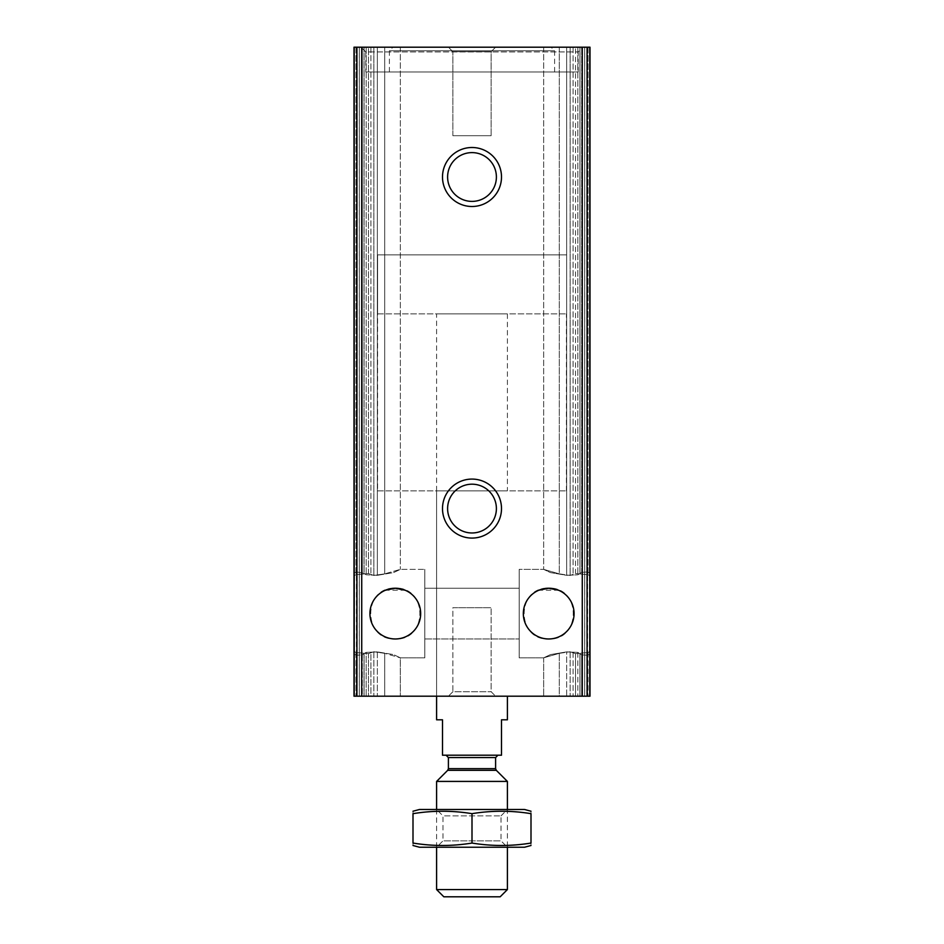 <?xml version="1.0" encoding="UTF-8"?>
<svg xmlns="http://www.w3.org/2000/svg" width="944" height="944" viewBox="0 0 944 944"><rect width="100%" height="100%" fill="white"/><g stroke="black" fill="none" stroke-linecap="round" stroke-linejoin="round"><path stroke-width="0.71" stroke-dasharray="4.72 3.54" d="M558.553 590.224L548.7 588.23A25.37 25.37 0 0 1 570.672 626.285A25.37 25.37 0 0 1 526.728 626.285A25.37 25.37 0 0 1 548.7 588.23C581.351 586.519 581.457 640.539 548.783 638.97C516.014 640.764 515.931 586.566 548.7 588.23L558.553 590.224L538.847 590.224M405.153 590.224L395.3 588.23A25.37 25.37 0 0 1 417.272 626.285A25.37 25.37 0 0 1 373.328 626.285A25.37 25.37 0 0 1 395.3 588.23C427.951 586.519 428.057 640.539 395.383 638.97C362.614 640.764 362.531 586.566 395.3 588.23L405.153 590.224L385.447 590.224M384.704 47.2L400.339 47.2L370.921 47.2L384.704 47.2L384.704 573.858L400.268 569.385L384.704 573.858L373.871 575.451L370.921 574.412L373.871 575.451L384.704 573.858L384.704 47.2M377.352 575.321L393.542 572.595L400.303 569.397L393.53 572.607L377.352 575.321L366.166 574.802L377.352 575.321L377.352 47.2L364.006 47.2L377.352 47.2L377.352 575.321M384.704 696.2L400.339 696.2L370.921 696.2L384.704 696.2L384.704 653.342L400.268 657.815L384.704 653.342L373.871 651.749L370.921 652.788L373.871 651.749L384.704 653.342L384.704 696.2M400.303 657.803L393.53 654.593L377.352 651.879L393.542 654.605L400.303 657.803L400.339 696.2L400.339 657.803M587.121 47.2L354 47.2L354 696.2L354 576.005L355.947 574.66L354 576.005L354 47.2L354 604.927L354 572.914L356.773 571.993L354 572.914L354 47.2L354 651.195L355.947 652.54L354 651.195L354 696.2L354 622.273L354 654.286L356.773 655.207L354 654.286L354 47.2L368.467 47.2L368.467 573.551L370.921 574.412L368.467 573.551L355.947 574.66L368.467 573.551L368.467 47.2L370.921 47.2L354 47.2L354 696.2L590 696.2L570.129 696.2L590 696.2L587.227 696.2L590 696.2L590 622.273L590 654.286L587.227 655.207L590 654.286L590 572.914L587.227 571.993L590 572.914L590 696.2L590 651.195L588.053 652.54L590 651.195L590 696.2L590 47.2L590 576.005L588.053 574.66L590 576.005L590 651.195L590 47.2L588.053 47.2L590 47.2L590 604.927L590 47.2L587.121 47.2L587.121 696.2M370.921 652.788L368.467 653.649L370.921 652.788L370.921 696.2L355.947 696.2L370.921 696.2L370.921 652.788M573.079 574.412L570.129 575.451L573.079 574.412L573.079 47.2L570.129 47.2L575.533 47.2L573.079 47.2L573.079 574.412M575.533 653.649L570.129 651.749L575.533 653.649L588.053 652.54L575.533 653.649L575.533 696.2L575.533 653.649M566.648 47.2L543.661 47.2L579.994 47.2L566.648 47.2L566.648 575.321L577.834 574.802L581.681 572.359L577.834 574.802L566.648 575.321L550.458 572.595L543.697 569.397L550.47 572.607L566.648 575.321L566.648 47.2M559.296 573.858L543.732 569.385L559.296 573.858L570.129 575.451L559.296 573.858L559.296 47.2L570.129 47.2L559.296 47.2L559.296 573.858M566.648 696.2L543.661 696.2L579.994 696.2L566.648 696.2L566.648 651.879L550.458 654.605L543.697 657.803L550.47 654.593L566.648 651.879L577.834 652.398L579.958 653.791L577.834 652.398L566.648 651.879L566.648 696.2M543.732 657.815L559.296 653.342L543.732 657.815M356.773 571.993L364.065 573.244L356.773 571.993L356.773 47.2L364.077 47.2L356.773 47.2L356.773 571.993M362.319 654.841L364.042 653.791L362.319 654.841L356.773 655.207L362.319 654.841L362.319 696.2L364.077 696.2L356.773 696.2L362.319 696.2L362.319 654.841M364.042 573.409L366.166 574.802L364.042 573.409L364.042 47.2L364.042 573.409M366.166 696.2L377.352 696.2L366.166 696.2L366.166 652.398L364.006 653.602L366.166 652.398L377.352 651.879L366.166 652.398L366.166 696.2M355.947 652.54L368.467 653.649L355.947 652.54L355.947 696.2L355.947 652.54M579.958 47.2L587.227 47.2L579.923 47.2L579.994 573.598L579.994 47.2M579.958 653.791L581.681 654.841L587.227 655.207L581.681 654.841L579.958 653.791L579.923 696.2L581.681 696.2L579.923 696.2L579.958 653.791M581.681 572.359L587.227 571.993L581.681 572.359L581.681 47.2L581.681 572.359M587.227 696.2L581.681 696.2L587.227 696.2L587.227 655.207L587.227 696.2M575.533 573.551L588.053 574.66L575.533 573.551L575.533 47.2L588.053 47.2L575.533 47.2L575.533 573.551M559.296 653.342L570.129 651.749L559.296 653.342L559.296 696.2L570.129 696.2L559.296 696.2L559.296 653.342M448.4 47.2L495.6 47.2L448.4 47.2L495.6 47.2L448.4 47.2L452.872 51.672L491.128 51.672L452.872 51.672L491.128 51.672L452.872 51.672L448.4 47.2M361.08 47.2L582.92 47.2L361.08 47.2L365.8 51.92L578.2 51.92L365.8 51.92L365.8 71.98L578.2 71.98L365.8 71.98M586.72 47.2L589.445 47.2L584.655 47.2L587.64 47.2L584.655 47.2L586.72 47.2L586.72 696.2L589.445 696.2L584.655 696.2L586.72 696.2L586.72 47.2M357.28 47.2L354.555 47.2L359.345 47.2L356.36 47.2L359.345 47.2L357.28 47.2L357.28 696.2L359.345 696.2L354.555 696.2L357.28 696.2L357.28 47.2M448.4 696.2L495.6 696.2L448.4 696.2L495.6 696.2L448.4 696.2L452.872 691.728L491.128 691.728L452.872 691.728L452.872 607.7L491.128 607.7L452.872 607.7L491.128 607.7L452.872 607.7L452.872 691.728L491.128 691.728L452.872 691.728L448.4 696.2M436.6 313.88L507.4 313.88L436.6 313.88L436.6 696.2L507.4 696.2L436.6 696.2L436.6 490.88L507.4 490.88L436.6 490.88M359.298 696.2L356.36 696.2L359.298 696.2L359.298 47.2L359.298 696.2M584.702 696.2L587.64 696.2L584.702 696.2L584.702 47.2L584.702 696.2M377.6 490.88L566.4 490.88L377.6 490.88L377.6 254.88L566.4 254.88L377.6 254.88L566.4 254.88L377.6 254.88L377.6 313.88L566.4 313.88L377.6 313.88M389.4 71.98L554.6 71.98L389.4 71.98L389.4 50.74L554.6 50.74L389.4 50.74L392.94 47.2L551.06 47.2L392.94 47.2M472 484.189A24.391 24.391 0 0 1 493.122 520.781A24.391 24.391 0 0 1 450.878 520.781A24.391 24.391 0 0 1 472 484.189M472 152.609A24.391 24.391 0 0 1 493.122 189.201A24.391 24.391 0 0 1 450.878 189.201A24.391 24.391 0 0 1 472 152.609M452.872 135.7L491.128 135.7L452.872 135.7L452.872 51.672L452.872 135.7L491.128 135.7L452.872 135.7M424.8 569.35L424.8 657.85L424.8 569.35L424.8 657.85L424.8 569.35L400.268 569.35L424.8 569.35M424.8 588.23L424.8 638.97L424.8 588.23L519.2 588.23L519.2 638.97L519.2 588.23L519.2 638.97L519.2 588.23L424.8 588.23L424.8 638.97L424.8 588.23M519.2 569.35L519.2 657.85L519.2 569.35L543.732 569.35L519.2 569.35L519.2 657.85L519.2 569.35M507.4 719.8L501.5 719.8L501.5 755.2L442.5 755.2L442.5 719.8L436.6 719.8M446.04 755.2L497.96 755.2L446.04 755.2M500.167 896.8L443.833 896.8M507.4 889.567L436.6 889.567M507.4 781.42L436.6 781.42M436.6 847.24L436.6 809.48L507.4 809.48L436.6 809.48L442.984 815.864L501.004 815.864L442.996 815.864L442.996 840.856L501.004 840.856L442.996 840.856L436.6 847.24L507.4 847.24L436.6 847.24M524.51 847.24L419.49 847.24M413 843.051C413 846.272 413 846.272 413 843.051C432.671 846.272 452.329 846.272 472 843.051C491.671 846.272 511.329 846.272 531 843.051C531 846.272 531 846.272 531 843.051L531 813.669C531 810.448 531 810.448 531 813.669C511.329 810.448 491.671 810.448 472 813.669C452.329 810.448 432.671 810.448 413 813.669C413 810.448 413 810.448 413 813.669L413 843.051M419.49 809.48L524.51 809.48M501.004 815.864L507.4 809.48L507.4 847.24L501.004 840.856L501.004 815.864M472 843.051L472 813.669M377.352 651.879L377.352 696.2L377.352 651.879M370.921 47.2L370.921 574.412L370.921 47.2M373.871 47.2L373.871 575.451L373.871 47.2M373.871 651.749L373.871 696.2L373.871 651.749M368.467 653.649L368.467 696.2L368.467 653.649M573.079 652.788L573.079 696.2L573.079 652.788M570.129 47.2L570.129 575.451L570.129 47.2M570.129 651.749L570.129 696.2L570.129 651.749M356.773 655.207L356.773 696.2L356.773 655.207M362.319 47.2L362.319 572.359L362.319 47.2M364.042 653.791L364.042 696.2L364.042 653.791M366.166 47.2L366.166 574.802L366.166 47.2M355.947 47.2L355.947 574.66L355.947 47.2M588.053 47.2L588.053 574.66L588.053 47.2M588.053 652.54L588.053 696.2L588.053 652.54M577.834 47.2L577.834 574.802L577.834 47.2M577.834 652.398L577.834 696.2L577.834 652.398M581.681 654.841L581.681 696.2L581.681 654.841M587.227 47.2L587.227 571.993L587.227 47.2M354.555 47.2L354.555 696.2L354.555 47.2M589.445 47.2L589.445 696.2L589.445 47.2M582.271 47.2L582.271 696.2M361.729 47.2L361.729 696.2M356.879 47.2L356.879 696.2M496.296 770.316L447.704 770.316M495.6 768.64L448.4 768.64M495.6 757.56L448.4 757.56M400.339 47.2L400.339 569.397L400.339 47.2M543.661 47.2L543.661 569.397L543.661 47.2M543.661 657.803L543.661 696.2L543.661 657.803M364.077 47.2L364.077 573.244L364.077 47.2M364.077 653.956L364.077 696.2L364.077 653.956M364.006 47.2L364.006 573.598L364.006 47.2M364.006 653.602L364.006 696.2L364.006 653.602M579.994 653.602L579.994 696.2L579.994 653.602M579.923 47.2L579.923 573.244L579.923 47.2M579.923 653.956L579.923 696.2L579.923 653.956M359.345 47.2L359.345 696.2L359.345 47.2M356.36 47.2L356.36 696.2M584.655 47.2L584.655 696.2L584.655 47.2M587.64 47.2L587.64 696.2M507.4 313.88L507.4 490.88M566.4 490.88L566.4 313.88M578.2 71.98L578.2 51.92L582.92 47.2M554.6 71.98L554.6 50.74L551.06 47.2M491.128 135.7L491.128 51.672L495.6 47.2L491.128 51.672L491.128 135.7M491.128 691.728L495.6 696.2L491.128 691.728L491.128 607.7L491.128 691.728M400.268 657.85L424.8 657.85L400.268 657.85M424.8 638.97L519.2 638.97L424.8 638.97M519.2 657.85L543.732 657.85L519.2 657.85"/><path stroke-width="1.42" d="M558.553 590.224L548.7 588.23A25.37 25.37 0 0 1 570.672 626.285A25.37 25.37 0 0 1 526.728 626.285A25.37 25.37 0 0 1 548.7 588.23L538.847 590.224M405.153 590.224L395.3 588.23A25.37 25.37 0 0 1 417.272 626.285A25.37 25.37 0 0 1 373.328 626.285A25.37 25.37 0 0 1 395.3 588.23L385.447 590.224M356.879 47.2L354 47.2L354 696.2L590 696.2L590 47.2L356.879 47.2L356.879 696.2M472 147.5A29.5 29.5 0 0 1 497.547 191.75A29.5 29.5 0 0 1 446.453 191.75A29.5 29.5 0 0 1 472 147.5M472 479.08A29.5 29.5 0 0 1 497.547 523.33A29.5 29.5 0 0 1 446.453 523.33A29.5 29.5 0 0 1 472 479.08M472 484.189A24.391 24.391 0 0 1 493.122 520.781A24.391 24.391 0 0 1 450.878 520.781A24.391 24.391 0 0 1 472 484.189M472 152.609A24.391 24.391 0 0 1 493.122 189.201A24.391 24.391 0 0 1 450.878 189.201A24.391 24.391 0 0 1 472 152.609M436.6 696.2L436.6 719.8L442.5 719.8L442.5 755.2L501.5 755.2L501.5 719.8L507.4 719.8L507.4 696.2M507.4 889.567L436.6 889.567L443.833 896.8L500.167 896.8L507.4 889.567L507.4 847.24M436.6 809.48L436.6 781.42L507.4 781.42L507.4 809.48M436.6 889.567L436.6 847.24M446.04 755.2L448.4 757.56L448.4 768.64L447.704 770.316L436.6 781.42M413 845.505L419.49 847.24L524.51 847.24L531 845.505M531 843.051C531 846.272 531 846.272 531 843.051C511.329 846.272 491.671 846.272 472 843.051C452.329 846.272 432.671 846.272 413 843.051C413 846.272 413 846.272 413 843.051L413 813.669C432.671 810.448 452.329 810.448 472 813.669C491.671 810.448 511.329 810.448 531 813.669C531 810.448 531 810.448 531 813.669L531 843.051M413 811.215L419.49 809.48L524.51 809.48L531 811.215M413 813.669C413 810.448 413 810.448 413 813.669M472 843.051L472 813.669M361.729 47.2L361.729 696.2M582.271 47.2L582.271 696.2M587.121 47.2L587.121 696.2M447.704 770.316L496.296 770.316L507.4 781.42M448.4 768.64L495.6 768.64L496.296 770.316M448.4 757.56L495.6 757.56L497.96 755.2M495.6 768.64L495.6 757.56"/></g></svg>
